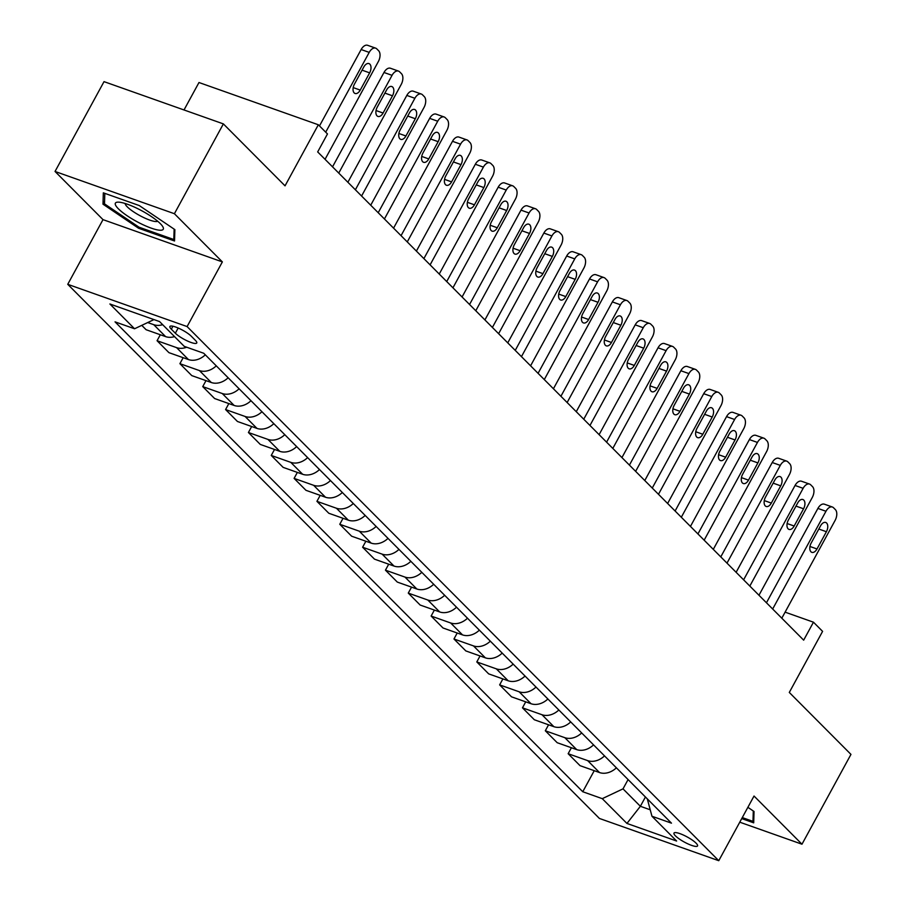 <?xml version="1.0" encoding="UTF-8"?>
<svg xmlns="http://www.w3.org/2000/svg" width="906" height="906" viewBox="0 0 906 906"><rect width="100%" height="100%" fill="white"/><g stroke="black" fill="none" stroke-linecap="round" stroke-linejoin="round"><path stroke-width="1.36" d="M696.08 843.158A13.42 2.922 -151.4 0 0 683.418 835.06A13.42 2.922 -151.4 0 0 673.985 833.078A13.42 2.922 -151.4 0 0 675.434 835.853A13.42 2.922 -151.4 0 0 688.096 843.95A13.42 2.922 -151.4 0 0 697.541 845.932A13.42 2.922 -151.4 0 0 696.08 843.158M67.746 284.314L599.41 818.446L718.764 860.7L187.1 326.568L67.746 284.314L103.001 219.637L222.366 261.902L174.405 213.714L55.04 171.461L103.001 219.637M55.04 171.461L104.02 81.642L223.374 123.896L285.039 185.843L318.334 124.768L198.98 82.514L184.009 109.966M739.76 822.184L801.98 844.211L850.961 754.392L789.296 692.444L822.591 631.369L813.463 622.196L785.094 612.15M174.405 213.714L223.374 123.896M318.334 124.768L327.474 133.941L317.678 151.914L803.667 640.157L813.463 622.196M171.325 329.184L175.345 333.215A13.001 2.831 -151.4 0 0 187.61 341.064A13.001 2.831 -151.4 0 0 196.749 342.978A13.001 2.831 -151.4 0 0 195.345 340.305L191.325 336.262A13.001 2.831 -151.4 0 0 179.06 328.414A13.001 2.831 -151.4 0 0 169.909 326.5A13.001 2.831 -151.4 0 0 171.325 329.184L172.933 326.239M153.963 319.591L134.552 328.765L115.039 321.856L582.762 791.742L594.245 770.678M134.552 328.765L109.898 303.986L159.569 321.573L184.235 346.352L203.748 353.261L671.471 823.158L651.958 816.249L676.623 841.028L626.941 823.441L602.275 798.662L582.762 791.742M222.366 261.902L187.1 326.568M801.98 844.211L754.03 796.034L718.764 860.7M645.434 796.997L640.372 806.295L650.225 809.783M628.085 779.568L623.011 788.854L640.372 806.295L626.941 823.441M162.661 324.676A16.772 13.194 135.1 0 1 153.748 324.688L147.701 322.547M616.386 767.812A16.772 13.194 135.1 0 1 599.534 772.558L580.021 765.649L568.153 753.713L571.403 747.733M593.555 744.868A16.772 13.194 135.1 0 1 576.703 749.613L557.19 742.705L545.31 730.768L548.572 724.789M570.712 721.923A16.772 13.194 135.1 0 1 553.86 726.669L534.347 719.76L522.468 707.824L525.729 701.844M547.881 698.99A16.772 13.194 135.1 0 1 531.029 703.724L511.505 696.816L499.636 684.879L502.898 678.9M525.038 676.046A16.772 13.194 135.1 0 1 508.187 680.78L488.674 673.871L476.794 661.935L480.055 655.955M502.196 653.101A16.772 13.194 135.1 0 1 485.356 657.835L465.831 650.927L453.963 638.99L457.213 633.011M479.365 630.157A16.772 13.194 135.1 0 1 462.513 634.891L443 627.983L431.12 616.046L434.382 610.078M456.522 607.213A16.772 13.194 135.1 0 1 439.67 611.946L420.158 605.038L408.278 593.102L411.539 587.133M433.691 584.268A16.772 13.194 135.1 0 1 416.839 589.002L397.326 582.094L385.446 570.168L388.708 564.189M410.848 561.324A16.772 13.194 135.1 0 1 393.997 566.057L374.484 559.149L362.604 547.224L365.865 541.244M388.006 538.379A16.772 13.194 135.1 0 1 371.166 543.113L351.641 536.205L339.773 524.28L343.034 518.3M365.175 515.435A16.772 13.194 135.1 0 1 348.323 520.169L328.81 513.26L316.93 501.335L320.192 495.356M342.332 492.49A16.772 13.194 135.1 0 1 325.492 497.224L305.968 490.316L294.099 478.391L297.349 472.411M319.501 469.546A16.772 13.194 135.1 0 1 302.649 474.28L283.136 467.371L271.256 455.446L274.518 449.467M296.658 446.601A16.772 13.194 135.1 0 1 279.807 451.335L260.294 444.427L248.414 432.502L251.675 426.522M273.827 423.657A16.772 13.194 135.1 0 1 256.976 428.402L237.451 421.483L225.583 409.557L228.844 403.578M250.985 400.712A16.772 13.194 135.1 0 1 234.133 405.458L214.62 398.538L202.74 386.613L206.002 380.633M228.142 377.768A16.772 13.194 135.1 0 1 211.302 382.513L191.778 375.605L179.909 363.668L183.171 357.689M205.311 354.824A16.772 13.194 135.1 0 1 188.459 359.569L168.946 352.661L157.066 340.724L160.328 334.744M174.541 336.613A16.772 13.194 135.1 0 1 165.617 336.624L146.104 329.716L141.766 325.356M186.681 347.225A16.772 13.194 135.1 0 1 176.579 347.632L157.066 340.724M216.274 365.843A16.772 13.194 135.1 0 1 199.422 370.577L179.909 363.668M239.105 388.787A16.772 13.194 135.1 0 1 222.264 393.521L202.74 386.613M261.947 411.732A16.772 13.194 135.1 0 1 245.096 416.466L225.583 409.557M284.79 434.676A16.772 13.194 135.1 0 1 267.938 439.41L248.414 432.502M307.621 457.621A16.772 13.194 135.1 0 1 290.769 462.354L271.256 455.446M330.464 480.565A16.772 13.194 135.1 0 1 313.612 485.299L294.099 478.391M353.295 503.498A16.772 13.194 135.1 0 1 336.443 508.243L316.93 501.335M376.137 526.443A16.772 13.194 135.1 0 1 359.286 531.188L339.773 524.28M398.968 549.387A16.772 13.194 135.1 0 1 382.128 554.132L362.604 547.224M421.811 572.332A16.772 13.194 135.1 0 1 404.959 577.077L385.446 570.168M444.653 595.276A16.772 13.194 135.1 0 1 427.802 600.021L408.278 593.102M467.485 618.22A16.772 13.194 135.1 0 1 450.633 622.966L431.12 616.046M490.327 641.165A16.772 13.194 135.1 0 1 473.476 645.899L453.963 638.99M513.158 664.109A16.772 13.194 135.1 0 1 496.318 668.843L476.794 661.935M536.001 687.054A16.772 13.194 135.1 0 1 519.149 691.788L499.636 684.879M558.832 709.998A16.772 13.194 135.1 0 1 541.992 714.732L522.468 707.824M581.675 732.943A16.772 13.194 135.1 0 1 564.823 737.677L545.31 730.768M604.517 755.887A16.772 13.194 135.1 0 1 587.666 760.621L568.153 753.713M602.275 798.662L623.011 788.854M647.303 798.877L651.958 816.249M102.99 204.178L138.584 228.255L174.53 240.985L174.881 229.637L139.275 205.56L103.329 192.831L102.99 204.178L104.575 201.268M741.72 818.594L753.701 822.841L754.041 811.493L747.869 807.314M139.139 227.236L138.584 228.255M325.707 132.174L369.206 52.389A8.381 4.847 109.5 0 1 375.662 48.154A8.381 4.847 109.5 0 1 376.783 48.879L378.606 50.713A8.381 4.847 109.5 0 1 378.346 61.563L325.05 159.32M375.662 48.154L367.598 45.3A8.381 4.847 -70.5 0 0 361.143 49.536L319.49 125.934M363.804 66.976A6.704 3.873 -70.5 0 1 368.969 63.59A6.704 3.873 -70.5 0 1 369.648 72.854L360.248 90.09A6.704 3.873 -70.5 0 1 355.084 93.477A6.704 3.873 -70.5 0 1 354.393 84.224L363.804 66.976M338.753 173.08L392.049 75.334A8.381 4.847 109.5 0 1 398.504 71.098A8.381 4.847 109.5 0 1 399.614 71.823L401.449 73.658A8.381 4.847 109.5 0 1 401.177 84.507L347.881 182.265M398.504 71.098L390.429 68.244A8.381 4.847 -70.5 0 0 383.985 72.48L332.536 166.84M386.635 89.921A6.704 3.873 -70.5 0 1 391.8 86.534A6.704 3.873 -70.5 0 1 392.491 95.798L383.079 113.035A6.704 3.873 -70.5 0 1 377.915 116.421A6.704 3.873 -70.5 0 1 377.236 107.168L386.635 89.921M361.585 196.024L414.88 98.278A8.381 4.847 109.5 0 1 421.335 94.043A8.381 4.847 109.5 0 1 422.456 94.768L424.28 96.602A8.381 4.847 109.5 0 1 424.019 107.452L370.724 205.209M421.335 94.043L413.272 91.189A8.381 4.847 -70.5 0 0 406.817 95.424L355.379 189.784M409.478 112.865A6.704 3.873 -70.5 0 1 414.642 109.479A6.704 3.873 -70.5 0 1 415.322 118.731L405.922 135.979A6.704 3.873 -70.5 0 1 400.758 139.365A6.704 3.873 -70.5 0 1 400.078 130.113L409.478 112.865M384.427 218.969L437.723 121.223A8.381 4.847 109.5 0 1 444.178 116.987A8.381 4.847 109.5 0 1 445.299 117.701L447.122 119.547A8.381 4.847 109.5 0 1 446.862 130.396L393.566 228.142M444.178 116.987L436.114 114.133A8.381 4.847 -70.5 0 0 429.659 118.369L378.21 212.729M432.309 135.809A6.704 3.873 -70.5 0 1 437.473 132.423A6.704 3.873 -70.5 0 1 438.164 141.676L428.753 158.924A6.704 3.873 -70.5 0 1 423.6 162.31A6.704 3.873 -70.5 0 1 422.909 153.057L432.309 135.809M407.27 241.913L460.565 144.167A8.381 4.847 109.5 0 1 467.009 139.932A8.381 4.847 109.5 0 1 468.13 140.645L469.954 142.491A8.381 4.847 109.5 0 1 469.693 153.341L416.398 251.087M467.009 139.932L458.946 137.078A8.381 4.847 -70.5 0 0 452.49 141.313L401.052 235.673M455.152 158.754A6.704 3.873 -70.5 0 1 460.316 155.368A6.704 3.873 -70.5 0 1 460.995 164.62L451.596 181.868A6.704 3.873 -70.5 0 1 446.432 185.254A6.704 3.873 -70.5 0 1 445.752 175.991L455.152 158.754M160.09 230.237A27.259 5.946 -151.4 0 0 162.491 226.194A27.259 5.946 -151.4 0 0 142.355 211.075A27.259 5.946 -151.4 0 0 118.55 202.14A27.259 5.946 -151.4 0 0 118.358 202.14A27.259 5.946 -151.4 0 0 127.27 215.843A27.259 5.946 -151.4 0 0 160.09 230.237M125.141 203.488A18.664 4.066 -151.4 0 0 137.316 214.167A18.664 4.066 -151.4 0 0 155.866 221.551A18.664 4.066 -151.4 0 0 157.678 221.234M174.133 229.127L173.816 239.512L138.992 227.191L104.496 203.861L104.813 193.363M174.62 238.04L173.816 239.512M753.294 810.983L752.988 821.368L742.274 817.586M753.792 819.896L752.988 821.368M430.101 264.858L483.396 167.112A8.381 4.847 109.5 0 1 489.852 162.876A8.381 4.847 109.5 0 1 490.973 163.59L492.796 165.424A8.381 4.847 109.5 0 1 492.536 176.285L439.24 274.031M489.852 162.876L481.788 160.022A8.381 4.847 -70.5 0 0 475.333 164.258L423.883 258.618M477.994 181.698A6.704 3.873 -70.5 0 1 483.147 178.312A6.704 3.873 -70.5 0 1 483.838 187.565L474.438 204.813A6.704 3.873 -70.5 0 1 469.274 208.199A6.704 3.873 -70.5 0 1 468.583 198.935L477.994 181.698M452.943 287.802L506.239 190.056A8.381 4.847 109.5 0 1 512.683 185.821A8.381 4.847 109.5 0 1 513.804 186.534L515.639 188.369A8.381 4.847 109.5 0 1 515.367 199.229L462.071 296.975M512.683 185.821L504.619 182.967A8.381 4.847 -70.5 0 0 498.175 187.202L446.726 281.551M500.825 204.643A6.704 3.873 -70.5 0 1 505.99 201.245A6.704 3.873 -70.5 0 1 506.669 210.509L497.269 227.757A6.704 3.873 -70.5 0 1 492.105 231.143A6.704 3.873 -70.5 0 1 491.426 221.879L500.825 204.643M475.775 310.747L529.07 213.001A8.381 4.847 109.5 0 1 535.525 208.765A8.381 4.847 109.5 0 1 536.646 209.479L538.47 211.313A8.381 4.847 109.5 0 1 538.209 222.174L484.914 319.92M535.525 208.765L527.462 205.911A8.381 4.847 -70.5 0 0 521.007 210.147L469.557 304.495M523.668 227.587A6.704 3.873 -70.5 0 1 528.832 224.19A6.704 3.873 -70.5 0 1 529.512 233.454L520.112 250.702A6.704 3.873 -70.5 0 1 514.948 254.088A6.704 3.873 -70.5 0 1 514.268 244.824L523.668 227.587M498.617 333.691L551.913 235.945A8.381 4.847 109.5 0 1 558.368 231.71A8.381 4.847 109.5 0 1 559.478 232.423L561.312 234.258A8.381 4.847 109.5 0 1 561.04 245.118L507.756 342.864M558.368 231.71L550.304 228.856A8.381 4.847 -70.5 0 0 543.849 233.08L492.4 327.44M546.499 250.52A6.704 3.873 -70.5 0 1 551.663 247.134A6.704 3.873 -70.5 0 1 552.354 256.398L542.943 273.646A6.704 3.873 -70.5 0 1 537.79 277.032A6.704 3.873 -70.5 0 1 537.099 267.768L546.499 250.52M521.46 356.636L574.744 258.889A8.381 4.847 109.5 0 1 581.199 254.654A8.381 4.847 109.5 0 1 582.32 255.367L584.144 257.202A8.381 4.847 109.5 0 1 583.883 268.063L530.588 365.809M581.199 254.654L573.136 251.8A8.381 4.847 -70.5 0 0 566.68 256.024L515.242 350.384M569.342 273.465A6.704 3.873 -70.5 0 1 574.506 270.079A6.704 3.873 -70.5 0 1 575.185 279.342L565.786 296.59A6.704 3.873 -70.5 0 1 560.621 299.977A6.704 3.873 -70.5 0 1 559.942 290.713L569.342 273.465M544.291 379.58L597.586 281.823A8.381 4.847 109.5 0 1 604.042 277.598A8.381 4.847 109.5 0 1 605.163 278.312L606.986 280.147A8.381 4.847 109.5 0 1 606.726 291.007L553.43 388.753M604.042 277.598L595.978 274.733A8.381 4.847 -70.5 0 0 589.523 278.969L538.073 373.329M592.184 296.409A6.704 3.873 -70.5 0 1 597.337 293.023A6.704 3.873 -70.5 0 1 598.028 302.287L588.628 319.535A6.704 3.873 -70.5 0 1 583.464 322.921A6.704 3.873 -70.5 0 1 582.773 313.657L592.184 296.409M567.133 402.524L620.429 304.767A8.381 4.847 109.5 0 1 626.873 300.543A8.381 4.847 109.5 0 1 627.994 301.256L629.817 303.091A8.381 4.847 109.5 0 1 629.557 313.952L576.261 411.698M626.873 300.543L618.809 297.678A8.381 4.847 -70.5 0 0 612.354 301.913L560.916 396.273M615.015 319.354A6.704 3.873 -70.5 0 1 620.18 315.968A6.704 3.873 -70.5 0 1 620.859 325.231L611.459 342.479A6.704 3.873 -70.5 0 1 606.295 345.865A6.704 3.873 -70.5 0 1 605.616 336.602L615.015 319.354M589.965 425.469L643.26 327.712A8.381 4.847 109.5 0 1 649.715 323.476A8.381 4.847 109.5 0 1 650.836 324.201L652.66 326.035A8.381 4.847 109.5 0 1 652.399 336.896L599.104 434.642M649.715 323.476L641.652 320.622A8.381 4.847 -70.5 0 0 635.197 324.858L583.747 419.218M637.858 342.298A6.704 3.873 -70.5 0 1 643.022 338.912A6.704 3.873 -70.5 0 1 643.702 348.176L634.302 365.424A6.704 3.873 -70.5 0 1 629.138 368.81A6.704 3.873 -70.5 0 1 628.447 359.546L637.858 342.298M612.807 448.413L666.103 350.656A8.381 4.847 109.5 0 1 672.558 346.42A8.381 4.847 109.5 0 1 673.668 347.145L675.502 348.98A8.381 4.847 109.5 0 1 675.23 359.841L621.935 457.587M672.558 346.42L664.483 343.567A8.381 4.847 -70.5 0 0 658.039 347.802L606.59 442.162M660.689 365.243A6.704 3.873 -70.5 0 1 665.853 361.856A6.704 3.873 -70.5 0 1 666.544 371.12L657.133 388.368A6.704 3.873 -70.5 0 1 651.969 391.754A6.704 3.873 -70.5 0 1 651.289 382.491L660.689 365.243M635.638 471.346L688.934 373.6A8.381 4.847 109.5 0 1 695.389 369.365A8.381 4.847 109.5 0 1 696.51 370.09L698.333 371.924A8.381 4.847 109.5 0 1 698.073 382.785L644.778 480.531M695.389 369.365L687.326 366.511A8.381 4.847 -70.5 0 0 680.87 370.747L629.421 465.106M683.532 388.187A6.704 3.873 -70.5 0 1 688.696 384.801A6.704 3.873 -70.5 0 1 689.375 394.065L679.976 411.313A6.704 3.873 -70.5 0 1 674.811 414.699A6.704 3.873 -70.5 0 1 674.132 405.435L683.532 388.187M658.481 494.291L711.776 396.545A8.381 4.847 109.5 0 1 718.232 392.309A8.381 4.847 109.5 0 1 719.341 393.034L721.176 394.869A8.381 4.847 109.5 0 1 720.916 405.729L667.62 503.476M718.232 392.309L710.168 389.455A8.381 4.847 -70.5 0 0 703.713 393.691L652.263 488.051M706.363 411.131A6.704 3.873 -70.5 0 1 711.527 407.745A6.704 3.873 -70.5 0 1 712.218 417.009L702.807 434.257A6.704 3.873 -70.5 0 1 697.654 437.643A6.704 3.873 -70.5 0 1 696.963 428.379L706.363 411.131M681.323 517.235L734.607 419.489A8.381 4.847 109.5 0 1 741.063 415.254A8.381 4.847 109.5 0 1 742.184 415.979L744.007 417.813A8.381 4.847 109.5 0 1 743.747 428.663L690.451 526.42M741.063 415.254L732.999 412.4A8.381 4.847 -70.5 0 0 726.544 416.635L675.106 510.995M729.205 434.076A6.704 3.873 -70.5 0 1 734.37 430.69A6.704 3.873 -70.5 0 1 735.049 439.954L725.649 457.19A6.704 3.873 -70.5 0 1 720.485 460.588A6.704 3.873 -70.5 0 1 719.806 451.324L729.205 434.076M704.155 540.18L757.45 442.434A8.381 4.847 109.5 0 1 763.905 438.198A8.381 4.847 109.5 0 1 765.026 438.923L766.85 440.758A8.381 4.847 109.5 0 1 766.589 451.607L713.294 549.364M763.905 438.198L755.842 435.344A8.381 4.847 -70.5 0 0 749.387 439.58L697.937 533.94M752.048 457.02A6.704 3.873 -70.5 0 1 757.201 453.634A6.704 3.873 -70.5 0 1 757.892 462.898L748.492 480.135A6.704 3.873 -70.5 0 1 743.328 483.532A6.704 3.873 -70.5 0 1 742.637 474.268L752.048 457.02M726.997 563.124L780.293 465.378A8.381 4.847 109.5 0 1 786.736 461.143A8.381 4.847 109.5 0 1 787.858 461.867L789.692 463.702A8.381 4.847 109.5 0 1 789.42 474.551L736.125 572.309M786.736 461.143L778.673 458.289A8.381 4.847 -70.5 0 0 772.229 462.524L720.78 556.884M774.879 479.965A6.704 3.873 -70.5 0 1 780.043 476.579A6.704 3.873 -70.5 0 1 780.723 485.843L771.323 503.079A6.704 3.873 -70.5 0 1 766.159 506.465A6.704 3.873 -70.5 0 1 765.479 497.213L774.879 479.965M749.828 586.069L803.124 488.323A8.381 4.847 109.5 0 1 809.579 484.087A8.381 4.847 109.5 0 1 810.7 484.812L812.523 486.647A8.381 4.847 109.5 0 1 812.263 497.496L758.968 595.253M809.579 484.087L801.516 481.233A8.381 4.847 -70.5 0 0 795.06 485.469L743.611 579.829M797.722 502.909A6.704 3.873 -70.5 0 1 802.886 499.523A6.704 3.873 -70.5 0 1 803.565 508.787L794.166 526.024A6.704 3.873 -70.5 0 1 789.001 529.41A6.704 3.873 -70.5 0 1 788.322 520.157L797.722 502.909M772.671 609.013L825.966 511.267A8.381 4.847 109.5 0 1 832.421 507.032A8.381 4.847 109.5 0 1 833.531 507.756L835.366 509.591A8.381 4.847 109.5 0 1 835.094 520.44L781.81 618.198M832.421 507.032L824.347 504.178A8.381 4.847 -70.5 0 0 817.903 508.413L766.453 602.773M820.553 525.854A6.704 3.873 -70.5 0 1 825.717 522.468A6.704 3.873 -70.5 0 1 826.408 531.72L816.997 548.968A6.704 3.873 -70.5 0 1 811.844 552.354A6.704 3.873 -70.5 0 1 811.153 543.102L820.553 525.854M165.617 336.624L153.748 324.688M188.459 359.569L176.579 347.632M211.302 382.513L199.422 370.577M234.133 405.458L222.264 393.521M256.976 428.402L245.096 416.466M279.807 451.335L267.938 439.41M302.649 474.28L290.769 462.354M325.492 497.224L313.612 485.299M348.323 520.169L336.443 508.243M371.166 543.113L359.286 531.188M393.997 566.057L382.128 554.132M416.839 589.002L404.959 577.077M439.67 611.946L427.802 600.021M462.513 634.891L450.633 622.966M485.356 657.835L473.476 645.899M508.187 680.78L496.318 668.843M531.029 703.724L519.149 691.788M553.86 726.669L541.992 714.732M576.703 749.613L564.823 737.677M599.534 772.558L587.666 760.621M178.176 328.029L175.345 333.215M361.143 49.536L369.206 52.389M369.648 72.854L362.06 70.158M360.248 90.09L353.204 87.599M383.985 72.48L392.049 75.334M392.491 95.798L384.903 93.103M383.079 113.035L376.035 110.543M406.817 95.424L414.88 98.278M415.322 118.731L407.734 116.047M405.922 135.979L398.878 133.488M429.659 118.369L437.723 121.223M438.164 141.676L430.577 138.992M428.753 158.924L421.72 156.432M452.49 141.313L460.565 144.167M460.995 164.62L453.419 161.936M451.596 181.868L444.552 179.377M475.333 164.258L483.396 167.112M483.838 187.565L476.25 184.881M474.438 204.813L467.394 202.321M498.175 187.202L506.239 190.056M506.669 210.509L499.093 207.825M497.269 227.757L490.225 225.266M521.007 210.147L529.07 213.001M529.512 233.454L521.924 230.77M520.112 250.702L513.068 248.21M543.849 233.08L551.913 235.945M552.354 256.398L544.766 253.714M542.943 273.646L535.899 271.154M566.68 256.024L574.744 258.889M575.185 279.342L567.598 276.658M565.786 296.59L558.742 294.099M589.523 278.969L597.586 281.823M598.028 302.287L590.44 299.603M588.628 319.535L581.584 317.043M612.354 301.913L620.429 304.767M620.859 325.231L613.283 322.547M611.459 342.479L604.415 339.988M635.197 324.858L643.26 327.712M643.702 348.176L636.114 345.492M634.302 365.424L627.258 362.932M658.039 347.802L666.103 350.656M666.544 371.12L658.956 368.436M657.133 388.368L650.089 385.865M680.87 370.747L688.934 373.6M689.375 394.065L681.788 391.381M679.976 411.313L672.932 408.81M703.713 393.691L711.776 396.545M712.218 417.009L704.63 414.325M702.807 434.257L695.774 431.754M726.544 416.635L734.607 419.489M735.049 439.954L727.473 437.27M725.649 457.19L718.605 454.699M749.387 439.58L757.45 442.434M757.892 462.898L750.304 460.214M748.492 480.135L741.448 477.643M772.229 462.524L780.293 465.378M780.723 485.843L773.146 483.147M771.323 503.079L764.279 500.588M795.06 485.469L803.124 488.323M803.565 508.787L795.978 506.092M794.166 526.024L787.121 523.532M817.903 508.413L825.966 511.267M826.408 531.72L818.82 529.036M816.997 548.968L809.953 546.477"/></g></svg>

